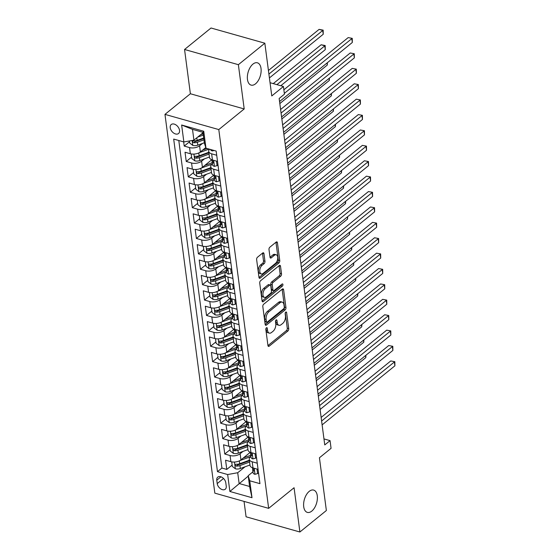 <?xml version="1.0" encoding="UTF-8"?>
<svg xmlns="http://www.w3.org/2000/svg" width="560" height="560" viewBox="0 0 560 560"><rect width="100%" height="100%" fill="white"/><g stroke="black" fill="none" stroke-linecap="round" stroke-linejoin="round"><path stroke-width="0.84" d="M266.42 327.81A1.246 0.686 105.8 0 0 265.832 329.462L267.946 345.52A1.778 0.98 105.8 0 0 268.499 346.388A1.778 0.98 105.8 0 0 269.185 346.185L287.889 331.009A1.778 0.98 105.8 0 0 288.729 328.65L286.615 312.592A1.246 0.686 105.8 0 0 286.223 311.983A1.246 0.686 105.8 0 0 285.747 312.123A1.246 0.686 105.8 0 0 285.159 313.775L285.432 315.854A5.684 3.129 105.8 0 1 282.744 323.386L281.183 324.653A5.684 3.129 105.8 0 1 279.006 325.29A5.684 3.129 105.8 0 1 277.221 322.518L276.948 320.439A1.246 0.686 105.8 0 0 276.563 319.83A1.246 0.686 105.8 0 0 276.08 319.97A1.246 0.686 105.8 0 0 275.492 321.615L275.765 323.694A5.684 3.129 105.8 0 1 273.077 331.233L271.523 332.493A5.684 3.129 105.8 0 1 269.339 333.13A5.684 3.129 105.8 0 1 267.561 330.358L267.281 328.279A1.246 0.686 105.8 0 0 266.896 327.67A1.246 0.686 105.8 0 0 266.42 327.81M255.542 83.811A11.585 6.377 105.8 0 0 261.072 71.967A11.585 6.377 105.8 0 0 257.39 62.804A11.585 6.377 105.8 0 0 252.945 64.106A11.585 6.377 105.8 0 0 247.415 75.95A11.585 6.377 105.8 0 0 251.09 85.106A11.585 6.377 105.8 0 0 255.542 83.811M311.794 511.098A11.585 6.377 105.8 0 0 317.324 499.254A11.585 6.377 105.8 0 0 313.642 490.091A11.585 6.377 105.8 0 0 309.197 491.386A11.585 6.377 105.8 0 0 303.667 503.237A11.585 6.377 105.8 0 0 307.342 512.393A11.585 6.377 105.8 0 0 311.794 511.098M170.226 127.715A5.796 3.808 -129.1 0 0 173.621 133.028A5.796 3.808 -129.1 0 0 178.535 133.532A5.796 3.808 -129.1 0 0 179.536 130.347A5.796 3.808 -129.1 0 0 176.141 125.034A5.796 3.808 -129.1 0 0 171.234 124.53A5.796 3.808 -129.1 0 0 170.226 127.715M263.956 253.652A1.778 0.98 105.8 0 0 263.403 252.784A1.778 0.98 105.8 0 0 262.717 252.98L257.474 257.243A1.778 0.98 105.8 0 0 256.634 259.595L258.979 277.431A1.778 0.98 105.8 0 0 259.539 278.299A1.778 0.98 105.8 0 0 260.218 278.096L278.922 262.92A1.778 0.98 105.8 0 0 279.762 260.561L277.417 242.732A1.778 0.98 105.8 0 0 276.864 241.864A1.778 0.98 105.8 0 0 276.178 242.06L269.836 247.205A1.778 0.98 105.8 0 0 268.996 249.564L270.004 257.194A1.778 0.98 105.8 0 0 270.557 258.062A1.778 0.98 105.8 0 0 271.243 257.859L274.386 255.311A4.753 2.618 105.8 0 1 276.213 254.779A4.753 2.618 105.8 0 1 277.718 258.538A4.753 2.618 105.8 0 1 275.45 263.396L263.137 273.392A4.753 2.618 105.8 0 1 261.31 273.924A4.753 2.618 105.8 0 1 259.798 270.165A4.753 2.618 105.8 0 1 262.073 265.307L264.124 263.641A1.778 0.98 105.8 0 0 264.964 261.282L263.956 253.652L262.507 253.239A1.778 0.98 105.8 0 0 262.493 253.169M244.048 501.403L246.078 516.796L299.894 532L326.368 510.517L319.424 457.779L331.065 448.329L330.057 440.629L324.758 444.927L279.153 98.483L284.445 94.185L283.43 86.485L270.039 82.705M238.371 64.68L184.555 49.483L190.379 93.751L244.202 108.948L238.371 64.68L264.838 43.204L271.782 95.935L283.43 86.485M244.202 108.948L218.792 129.57L268.66 508.354L214.837 493.15L164.969 114.373L218.792 129.57M299.894 532L294.07 487.732L268.66 508.354M263.662 304.248A1.778 0.98 105.8 0 0 262.822 306.6L265.167 324.436A1.778 0.98 105.8 0 0 265.727 325.304A1.778 0.98 105.8 0 0 266.406 325.101L285.11 309.925A1.778 0.98 105.8 0 0 285.95 307.566L283.605 289.73A1.778 0.98 105.8 0 0 283.052 288.869A1.778 0.98 105.8 0 0 282.366 289.065L263.662 304.248M262.073 300.93L259.728 283.101A1.778 0.98 105.8 0 1 260.568 280.742L279.272 265.566A1.778 0.98 105.8 0 1 279.958 265.363A1.778 0.98 105.8 0 1 280.511 266.231L281.519 273.861A1.778 0.98 105.8 0 1 280.672 276.22L273.091 282.373A1.778 0.98 105.8 0 0 272.251 284.732L272.916 289.793A1.778 0.98 105.8 0 0 273.469 290.661A1.778 0.98 105.8 0 0 274.155 290.458L282.051 284.053A1.246 0.686 105.8 0 1 282.527 283.913A1.246 0.686 105.8 0 1 282.926 284.893A1.246 0.686 105.8 0 1 282.331 286.167L263.312 301.602A1.778 0.98 105.8 0 1 262.633 301.798A1.778 0.98 105.8 0 1 262.073 300.93M184.555 49.483L211.022 28L264.838 43.204M183.666 141.89L184.219 146.076L189.56 141.736M202.461 143.444L199.584 145.782A7.245 3.724 172.5 0 1 189.525 147.574L190.337 153.734L185.031 152.236L186.249 161.476L191.59 157.136M204.491 158.844L201.607 161.182A7.245 3.724 172.5 0 1 191.555 162.974L192.367 169.134L187.054 167.629L188.272 176.869L193.62 172.536M206.514 174.237L203.637 176.575A7.245 3.724 172.5 0 1 193.585 178.367L194.39 184.527L189.084 183.029L190.302 192.269L195.643 187.929M208.544 189.637L205.66 191.975A7.245 3.724 172.5 0 1 195.608 193.767L196.42 199.927L191.114 198.429L192.325 207.669L197.673 203.329M210.574 205.03L207.69 207.375A7.245 3.724 172.5 0 1 197.638 209.167L198.45 215.327L193.137 213.822L194.355 223.062L199.696 218.729M212.597 220.43L209.72 222.768A7.245 3.724 172.5 0 1 199.661 224.56L200.473 230.72L195.167 229.222L196.385 238.462L201.726 234.122M214.627 235.83L211.743 238.168A7.245 3.724 172.5 0 1 201.691 239.96L202.503 246.12L197.19 244.622L198.408 253.862L203.756 249.522M216.65 251.223L213.773 253.568A7.245 3.724 172.5 0 1 203.721 255.36L204.526 261.52L199.22 260.015L200.438 269.255L205.779 264.922M218.68 266.623L215.796 268.961A7.245 3.724 172.5 0 1 205.744 270.753L206.556 276.913L201.25 275.415L202.461 284.655L207.809 280.315M220.71 282.023L217.826 284.361A7.245 3.724 172.5 0 1 207.774 286.153L208.586 292.313L203.273 290.815L204.491 300.055L209.832 295.715M222.733 297.416L219.856 299.761A7.245 3.724 172.5 0 1 209.797 301.553L210.609 307.713L205.303 306.208L206.521 315.448L211.862 311.115M224.763 312.816L221.879 315.154A7.245 3.724 172.5 0 1 211.827 316.946L212.639 323.106L207.326 321.608L208.544 330.848L213.892 326.508M226.786 328.216L223.909 330.554A7.245 3.724 172.5 0 1 213.857 332.346L214.662 338.506L209.356 337.008L210.574 346.248L215.915 341.908M228.816 343.609L225.932 345.954A7.245 3.724 172.5 0 1 215.88 347.746L216.692 353.906L211.386 352.401L212.597 361.641L217.945 357.308M230.846 359.009L227.962 361.347A7.245 3.724 172.5 0 1 217.91 363.139L218.722 369.299L213.409 367.801L214.627 377.041L219.968 372.701M232.869 374.409L229.992 376.747A7.245 3.724 172.5 0 1 219.933 378.539L220.745 384.699L215.439 383.201L216.65 392.434L221.998 388.101M234.899 389.802L232.015 392.14A7.245 3.724 172.5 0 1 221.963 393.939L222.775 400.099L217.462 398.594L218.68 407.834L224.028 403.501M236.922 405.202L234.045 407.54A7.245 3.724 172.5 0 1 223.993 409.332L224.798 415.492L219.492 413.994L220.71 423.234L226.051 418.894M238.952 420.602L236.068 422.94A7.245 3.724 172.5 0 1 226.016 424.732L226.828 430.892L221.515 429.394L222.733 438.627L228.081 434.294M240.982 435.995L238.098 438.333A7.245 3.724 172.5 0 1 228.046 440.132L228.858 446.292L223.545 444.787L224.763 454.027L230.069 455.525A7.245 3.724 -7.5 0 0 240.128 453.733L243.005 451.395M230.104 449.694L224.763 454.027M190.337 153.734A7.245 3.724 -7.5 0 0 200.396 151.942L205.779 147.567M192.367 169.134A7.245 3.724 -7.5 0 0 202.419 167.335L211.771 159.754M194.39 184.527A7.245 3.724 -7.5 0 0 204.449 182.735L213.794 175.147M196.42 199.927A7.245 3.724 -7.5 0 0 206.472 198.135L215.824 190.547M198.45 215.327A7.245 3.724 -7.5 0 0 208.502 213.528L217.847 205.947M200.473 230.72A7.245 3.724 -7.5 0 0 210.525 228.928L219.877 221.34M202.503 246.12A7.245 3.724 -7.5 0 0 212.555 244.328L221.907 236.74M204.526 261.52A7.245 3.724 -7.5 0 0 214.585 259.721L223.93 252.14M206.556 276.913A7.245 3.724 -7.5 0 0 216.608 275.121L225.96 267.533M208.586 292.313A7.245 3.724 -7.5 0 0 218.638 290.521L227.983 282.933M210.609 307.713A7.245 3.724 -7.5 0 0 220.661 305.914L230.013 298.333M212.639 323.106A7.245 3.724 -7.5 0 0 222.691 321.314L232.043 313.726M214.662 338.506A7.245 3.724 -7.5 0 0 224.721 336.714L234.066 329.126M216.692 353.906A7.245 3.724 -7.5 0 0 226.744 352.107L236.096 344.526M218.722 369.299A7.245 3.724 -7.5 0 0 228.774 367.507L238.119 359.919M220.745 384.699A7.245 3.724 -7.5 0 0 230.797 382.907L240.149 375.319M222.775 400.099A7.245 3.724 -7.5 0 0 232.827 398.3L242.172 390.719M224.798 415.492A7.245 3.724 -7.5 0 0 234.857 413.7L244.202 406.112M226.828 430.892A7.245 3.724 -7.5 0 0 236.88 429.1L246.232 421.512M228.858 446.292A7.245 3.724 -7.5 0 0 238.91 444.493L248.255 436.912M226.24 486.143L225.792 482.755A5.614 3.689 -129.1 0 0 222.502 477.61A5.614 3.689 -129.1 0 0 217.749 477.127A5.614 3.689 -129.1 0 0 216.776 480.207L217.217 483.595A5.614 3.689 -129.1 0 0 220.507 488.74A5.614 3.689 -129.1 0 0 225.267 489.23A5.614 3.689 -129.1 0 0 226.24 486.143M183.862 141.946L181.636 125.006L203.742 131.25L205.975 148.19L204.393 143.108L202.972 132.328L192.5 129.374L193.921 140.154L183.862 141.946L173.684 139.069L217.469 471.66L227.654 474.537L237.706 472.738L245.035 466.795M205.975 148.19L216.16 151.067L259.945 483.651L249.76 480.781L251.993 497.714L229.88 491.47L227.654 474.537M212.387 163.891L212.079 164.136A7.245 3.724 172.5 0 0 210.721 166.726L211.533 172.886A7.245 3.724 -7.5 0 0 214.473 175.378L219.548 176.806M214.41 179.291L214.109 179.536A7.245 3.724 172.5 0 0 212.744 182.126L213.556 188.279A7.245 3.724 -7.5 0 0 216.503 190.771L221.571 192.206M216.44 194.684L216.139 194.929A7.245 3.724 172.5 0 0 214.774 197.519L215.586 203.679A7.245 3.724 -7.5 0 0 218.533 206.171L223.601 207.606M218.463 210.084L218.162 210.329A7.245 3.724 172.5 0 0 216.804 212.919L217.616 219.079A7.245 3.724 -7.5 0 0 220.556 221.571L225.631 222.999M220.493 225.484L220.192 225.729A7.245 3.724 172.5 0 0 218.827 228.319L219.639 234.472A7.245 3.724 -7.5 0 0 222.586 236.964L227.654 238.399M222.523 240.877L222.215 241.122A7.245 3.724 172.5 0 0 220.857 243.712L221.669 249.872A7.245 3.724 -7.5 0 0 224.609 252.364L229.684 253.799M224.546 256.277L224.245 256.522A7.245 3.724 172.5 0 0 222.88 259.112L223.692 265.272A7.245 3.724 -7.5 0 0 226.639 267.764L231.707 269.192M226.576 271.677L226.275 271.922A7.245 3.724 172.5 0 0 224.91 274.512L225.722 280.665A7.245 3.724 -7.5 0 0 228.669 283.157L233.737 284.592M228.599 287.07L228.298 287.315A7.245 3.724 172.5 0 0 226.94 289.905L227.745 296.065A7.245 3.724 -7.5 0 0 230.692 298.557L235.76 299.992M230.629 302.47L230.328 302.715A7.245 3.724 172.5 0 0 228.963 305.305L229.775 311.465A7.245 3.724 -7.5 0 0 232.722 313.957L237.79 315.385M232.652 317.87L232.351 318.115A7.245 3.724 172.5 0 0 230.993 320.705L231.805 326.858A7.245 3.724 -7.5 0 0 234.745 329.35L239.82 330.785M234.682 333.263L234.381 333.508A7.245 3.724 172.5 0 0 233.016 336.098L233.828 342.258A7.245 3.724 -7.5 0 0 236.775 344.75L241.843 346.185M236.712 348.663L236.411 348.908A7.245 3.724 172.5 0 0 235.046 351.498L235.858 357.658A7.245 3.724 -7.5 0 0 238.805 360.15L243.873 361.578M238.735 364.063L238.434 364.308A7.245 3.724 172.5 0 0 237.076 366.898L237.881 373.051A7.245 3.724 -7.5 0 0 240.828 375.543L245.896 376.978M240.765 379.456L240.464 379.701A7.245 3.724 172.5 0 0 239.099 382.291L239.911 388.451A7.245 3.724 -7.5 0 0 242.858 390.943L247.926 392.378M242.788 394.856L242.487 395.101A7.245 3.724 172.5 0 0 241.129 397.691L241.941 403.851A7.245 3.724 -7.5 0 0 244.881 406.343L249.956 407.771M244.818 410.256L244.517 410.501A7.245 3.724 172.5 0 0 243.152 413.091L243.964 419.244A7.245 3.724 -7.5 0 0 246.911 421.736L251.979 423.171M246.848 425.649L246.54 425.894A7.245 3.724 172.5 0 0 245.182 428.484L245.994 434.644A7.245 3.724 -7.5 0 0 248.934 437.136L254.009 438.571M248.871 441.049L248.57 441.294A7.245 3.724 172.5 0 0 247.212 443.884L248.017 450.044A7.245 3.724 -7.5 0 0 250.964 452.536L256.032 453.964M178.794 140.511L221.914 468.048L226.786 469.427L225.575 460.187L230.881 461.685A7.245 3.724 -7.5 0 0 240.933 459.893L250.285 452.305M250.901 456.449L250.6 456.694A7.245 3.724 -7.5 0 0 249.235 459.284A7.245 3.724 -7.5 0 0 252.182 461.769L257.25 463.204M249.235 459.284L250.047 465.437A7.245 3.724 -7.5 0 0 252.994 467.929L258.062 469.364M216.706 155.253L211.638 153.818A7.245 3.724 172.5 0 1 208.691 151.326A7.245 3.724 172.5 0 1 209.552 149.198M208.691 151.326L209.503 157.486A7.245 3.724 -7.5 0 0 212.45 159.978L217.518 161.413M218.736 170.646L213.668 169.218A7.245 3.724 172.5 0 1 210.721 166.726M220.766 186.046L215.691 184.618A7.245 3.724 172.5 0 1 212.744 182.126M222.789 201.446L217.721 200.011A7.245 3.724 172.5 0 1 214.774 197.519M224.819 216.839L219.744 215.411A7.245 3.724 172.5 0 1 216.804 212.919M226.842 232.239L221.774 230.811A7.245 3.724 172.5 0 1 218.827 228.319M228.872 247.639L223.804 246.204A7.245 3.724 172.5 0 1 220.857 243.712M230.895 263.032L225.827 261.604A7.245 3.724 172.5 0 1 222.88 259.112M232.925 278.432L227.857 277.004A7.245 3.724 172.5 0 1 224.91 274.512M234.955 293.832L229.88 292.397A7.245 3.724 172.5 0 1 226.94 289.905M236.978 309.225L231.91 307.797A7.245 3.724 172.5 0 1 228.963 305.305M239.008 324.625L233.94 323.19A7.245 3.724 172.5 0 1 230.993 320.705M241.031 340.025L235.963 338.59A7.245 3.724 172.5 0 1 233.016 336.098M243.061 355.418L237.993 353.99A7.245 3.724 172.5 0 1 235.046 351.498M245.091 370.818L240.016 369.383A7.245 3.724 172.5 0 1 237.076 366.898M247.114 386.218L242.046 384.783A7.245 3.724 172.5 0 1 239.099 382.291M249.144 401.611L244.069 400.183A7.245 3.724 172.5 0 1 241.129 397.691M251.167 417.011L246.099 415.576A7.245 3.724 172.5 0 1 243.152 413.091M253.197 432.411L248.129 430.976A7.245 3.724 172.5 0 1 245.182 428.484M255.227 447.804L250.152 446.376A7.245 3.724 172.5 0 1 247.212 443.884M228.046 440.132L222.733 438.627M226.016 424.732L220.71 423.234M223.993 409.332L218.68 407.834M221.963 393.939L216.65 392.434M219.933 378.539L214.627 377.041M217.91 363.139L212.597 361.641M215.88 347.746L210.574 346.248M213.857 332.346L208.544 330.848M211.827 316.946L206.521 315.448M209.797 301.553L204.491 300.055M207.774 286.153L202.461 284.655M205.744 270.753L200.438 269.255M203.721 255.36L198.408 253.862M201.691 239.96L196.385 238.462M199.661 224.56L194.355 223.062M197.638 209.167L192.325 207.669M195.608 193.767L190.302 192.269M193.585 178.367L188.272 176.869M191.555 162.974L186.249 161.476M189.525 147.574L184.219 146.076M193.921 140.154L203.028 132.755M237.706 472.738L239.127 483.518L249.599 486.479L248.178 475.699L249.76 480.781M248.234 476.126L229.88 491.47M252.924 471.842L248.178 475.699M190.379 93.751L164.969 114.373M330.057 440.629L323.967 438.914M232.134 465.087L226.786 469.427M221.914 468.048L217.469 471.66M249.599 486.479L251.993 497.714M181.636 125.006L192.5 129.374M203.742 131.25L202.972 132.328M265.923 328.594L266.105 329.945A5.684 3.129 105.8 0 0 267.883 332.724L269.339 333.13M279.006 325.29L277.55 324.877A5.684 3.129 105.8 0 1 275.765 322.105L275.59 320.754M267.953 345.59L286.433 330.596A1.778 0.98 105.8 0 0 287.273 328.244L285.257 312.907M265.181 324.506L283.661 309.512A1.778 0.98 105.8 0 0 284.501 307.16L282.149 289.324A1.778 0.98 105.8 0 0 282.142 289.247M266.406 321.594A1.246 0.686 105.8 0 0 266.791 322.196A1.246 0.686 105.8 0 0 267.274 322.063L283.689 308.735A1.246 0.686 105.8 0 0 284.277 307.083L283.99 304.892A5.684 3.129 105.8 0 0 282.212 302.12A5.684 3.129 105.8 0 0 280.028 302.757L268.807 311.864A5.684 3.129 105.8 0 0 266.112 319.403L266.406 321.594L264.95 321.181A1.246 0.686 105.8 0 0 265.342 321.79L266.791 322.196M282.212 302.12L280.756 301.707A5.684 3.129 105.8 0 0 278.572 302.344L280.028 302.757M264.95 321.181L264.663 318.99A5.684 3.129 105.8 0 1 267.351 311.458L278.572 302.344M273.469 290.661L272.02 290.248A1.778 0.98 105.8 0 1 271.46 289.38L270.795 284.319A1.778 0.98 105.8 0 1 271.635 281.967L279.223 275.807A1.778 0.98 105.8 0 0 280.063 273.455L279.055 265.818A1.778 0.98 105.8 0 0 279.048 265.748M262.087 301.007L280.875 285.754A1.246 0.686 105.8 0 0 281.463 284.529M265.216 288.764A4.753 2.618 105.8 0 0 262.948 293.622A4.753 2.618 105.8 0 0 264.46 297.381A4.753 2.618 105.8 0 0 266.28 296.849L270.62 293.328A1.778 0.98 105.8 0 0 271.46 290.976L270.795 285.908A1.778 0.98 105.8 0 0 270.235 285.047A1.778 0.98 105.8 0 0 269.556 285.243L265.216 288.764L263.76 288.351A4.753 2.618 105.8 0 0 261.492 293.216A4.753 2.618 105.8 0 0 263.004 296.968L264.46 297.381M270.235 285.047L268.786 284.634A1.778 0.98 105.8 0 0 268.1 284.83L269.556 285.243M263.76 288.351L268.1 284.83M261.31 273.924L259.854 273.511A4.753 2.618 105.8 0 1 258.349 269.752A4.753 2.618 105.8 0 1 260.617 264.894L262.668 263.228A1.778 0.98 105.8 0 0 263.508 260.876L262.507 253.239M276.213 254.779L274.757 254.366A4.753 2.618 105.8 0 0 272.93 254.898L274.386 255.311M270.018 257.264L272.93 254.898M258.993 277.501L277.473 262.507A1.778 0.98 105.8 0 0 278.313 260.155L275.961 242.319A1.778 0.98 105.8 0 0 275.954 242.249M231.707 461.881L232.309 466.445L235.424 468.804A4.795 2.464 -7.5 0 0 240.338 468.503L249.984 464.989M250.663 453.166A5.705 2.933 172.5 0 1 249.865 452.648M239.848 460.614L249.893 456.953A13.853 7.119 -7.5 0 0 250.621 456.673M243.271 457.996L248.822 455.973A11.494 5.908 -7.5 0 0 250.726 455.147M249.361 460.215L239.715 463.729A4.795 2.464 172.5 0 1 236.019 464.233C234.801 464.674 234.885 465.29 236.257 466.081A4.795 2.464 -7.5 0 0 239.953 465.577L249.599 462.063M249.431 460.754L238.882 464.597A2.443 1.253 172.5 0 1 237.783 464.849L236.257 466.081M236.019 464.233L235.354 464.394M318.339 396.13L365.806 357.602L365.533 355.565M365.925 355.243L365.806 357.602M257.026 469.07L257.621 473.592L254.919 474.313A4.795 2.464 172.5 0 1 253.036 472.682L252.651 469.756A4.795 2.464 -7.5 0 0 253.568 470.974L254.03 470.974M321.615 421.029L394.387 361.97L394.898 365.82L322.119 424.879M252.84 468.741L252.707 469.182A4.795 2.464 -7.5 0 0 252.651 469.756M254.205 470.456L253.568 470.974C254.436 470.813 254.352 470.197 253.33 469.126A4.795 2.464 172.5 0 1 252.406 467.908L252.385 467.733M321.139 417.438L390.754 360.948L394.828 361.704L394.898 365.82M390.754 360.948L394.828 361.704M257.621 473.592L258.524 472.864M229.684 446.481L230.286 451.045L233.394 453.411A4.795 2.464 -7.5 0 0 238.315 453.11L247.961 449.589M248.633 437.773A5.705 2.933 172.5 0 1 247.835 437.248M237.825 445.214L247.863 441.553A13.853 7.119 -7.5 0 0 248.598 441.273M241.241 442.603L246.792 440.573A11.494 5.908 -7.5 0 0 248.703 439.747M247.331 444.815L237.685 448.336A4.795 2.464 172.5 0 1 233.989 448.84C232.778 449.274 232.855 449.89 234.234 450.688A4.795 2.464 -7.5 0 0 237.93 450.184L247.576 446.663M247.401 445.354L236.859 449.204A2.443 1.253 172.5 0 1 235.76 449.449L234.234 450.688M233.989 448.84L233.324 449.001M316.309 380.73L363.776 342.209L363.51 340.165M363.902 339.85L363.776 342.209M227.654 431.081L228.256 435.652L231.371 438.011A4.795 2.464 -7.5 0 0 236.285 437.71L245.931 434.189M246.603 422.373A5.705 2.933 172.5 0 1 245.805 421.855M235.795 429.821L245.84 426.16A13.853 7.119 -7.5 0 0 246.568 425.88M239.218 427.203L244.769 425.18A11.494 5.908 -7.5 0 0 246.673 424.354M245.301 429.415L235.655 432.936A4.795 2.464 172.5 0 1 231.966 433.44C230.748 433.881 230.832 434.497 232.204 435.288A4.795 2.464 -7.5 0 0 235.9 434.784L245.546 431.263M245.378 429.961L234.829 433.804A2.443 1.253 172.5 0 1 233.73 434.049L232.204 435.288M231.966 433.44L231.301 433.601M314.279 365.33L361.753 326.809L361.48 324.765M361.872 324.45L361.753 326.809M225.631 415.688L226.233 420.252L229.341 422.611A4.795 2.464 -7.5 0 0 234.262 422.31L243.908 418.796M244.58 406.973A5.705 2.933 172.5 0 1 243.782 406.455M233.772 414.421L243.81 410.76A13.853 7.119 -7.5 0 0 244.538 410.48M237.188 411.803L242.739 409.78A11.494 5.908 -7.5 0 0 244.65 408.954M243.278 414.022L233.632 417.536A4.795 2.464 172.5 0 1 229.936 418.04C228.725 418.481 228.802 419.097 230.181 419.888A4.795 2.464 -7.5 0 0 233.877 419.384L243.523 415.87M243.348 414.561L232.806 418.404A2.443 1.253 172.5 0 1 231.7 418.656L230.181 419.888M229.936 418.04L229.271 418.201M312.256 349.937L359.723 311.409L359.457 309.372M359.849 309.057L359.723 311.409M223.601 400.288L224.203 404.852L227.318 407.218A4.795 2.464 -7.5 0 0 232.232 406.917L241.878 403.396M242.55 391.58A5.705 2.933 172.5 0 1 241.752 391.055M231.742 399.021L241.787 395.36A13.853 7.119 -7.5 0 0 242.515 395.08M235.165 396.41L240.716 394.38A11.494 5.908 -7.5 0 0 242.62 393.554M241.248 398.622L231.602 402.143A4.795 2.464 172.5 0 1 227.906 402.647C226.695 403.081 226.779 403.697 228.151 404.495A4.795 2.464 -7.5 0 0 231.847 403.991L241.493 400.47M241.318 399.161L230.776 403.011A2.443 1.253 172.5 0 1 229.677 403.256L228.151 404.495M227.906 402.647L227.248 402.808M310.226 334.537L357.7 296.016L357.427 293.972M357.819 293.657L357.7 296.016M254.996 453.67L255.591 458.199L252.889 458.913A4.795 2.464 172.5 0 1 251.013 457.282L250.621 454.356A4.795 2.464 -7.5 0 0 251.545 455.574L252.007 455.574M319.585 405.636L392.364 346.577L392.868 350.427L320.096 409.486M250.81 453.341L250.677 453.782A4.795 2.464 -7.5 0 0 250.621 454.356M252.175 455.056L251.545 455.574C252.406 455.413 252.329 454.804 251.3 453.726A4.795 2.464 172.5 0 1 250.383 452.508L250.355 452.333M319.116 402.038L388.724 345.548L392.798 346.304L392.868 350.427M388.724 345.548L392.798 346.304M255.591 458.199L256.494 457.464M252.973 438.277L253.568 442.799L250.859 443.513A4.795 2.464 172.5 0 1 248.983 441.889L248.598 438.963A4.795 2.464 -7.5 0 0 249.515 440.174L249.977 440.181M317.562 390.236L390.334 331.177L390.845 335.027L318.066 394.086M248.787 437.948L248.647 438.382A4.795 2.464 -7.5 0 0 248.598 438.963M250.152 439.663L249.515 440.174C250.383 440.02 250.299 439.404 249.27 438.326A4.795 2.464 172.5 0 1 248.353 437.115L248.332 436.94M317.086 386.645L386.701 330.148L390.775 330.904L390.845 335.027M386.701 330.148L390.775 330.904M253.568 442.799L254.471 442.064M250.943 422.877L251.538 427.399L248.836 428.12A4.795 2.464 172.5 0 1 246.953 426.489L246.568 423.563A4.795 2.464 -7.5 0 0 247.485 424.781L247.954 424.781M315.532 374.836L388.311 315.777L388.815 319.627L316.043 378.686M246.757 422.548L246.624 422.989A4.795 2.464 -7.5 0 0 246.568 423.563M248.122 424.263L247.485 424.781C248.353 424.62 248.276 424.004 247.247 422.933A4.795 2.464 172.5 0 1 246.33 421.715L246.302 421.54M315.063 371.245L384.671 314.755L388.745 315.511L388.815 319.627M384.671 314.755L388.745 315.511M251.538 427.399L252.441 426.671M248.92 407.477L249.515 412.006L246.806 412.72A4.795 2.464 172.5 0 1 244.93 411.089L244.545 408.163A4.795 2.464 -7.5 0 0 245.462 409.381L245.924 409.381M313.509 359.443L386.281 300.384L386.792 304.234L314.013 363.293M244.727 407.155L244.594 407.589A4.795 2.464 -7.5 0 0 244.545 408.163M246.099 408.863L245.462 409.381C246.33 409.227 246.246 408.611 245.217 407.533A4.795 2.464 172.5 0 1 244.3 406.315L244.279 406.14M313.033 355.845L382.648 299.355L386.722 300.111L386.792 304.234M382.648 299.355L386.722 300.111M249.515 412.006L250.411 411.271M221.578 384.888L222.173 389.459L225.288 391.818A4.795 2.464 -7.5 0 0 230.202 391.517L239.848 387.996M240.527 376.18A5.705 2.933 172.5 0 1 239.729 375.662M229.712 383.628L239.757 379.967A13.853 7.119 -7.5 0 0 240.485 379.687M233.135 381.01L238.686 378.987A11.494 5.908 -7.5 0 0 240.59 378.161M239.225 383.222L229.579 386.743A4.795 2.464 172.5 0 1 225.883 387.247C224.665 387.688 224.749 388.304 226.128 389.095A4.795 2.464 -7.5 0 0 229.817 388.591L239.463 385.07M239.295 383.768L228.746 387.611A2.443 1.253 172.5 0 1 227.647 387.856L226.128 389.095M225.883 387.247L225.218 387.408M308.203 319.137L355.67 280.616L355.404 278.572M355.789 278.257L355.67 280.616M246.89 392.084L247.485 396.606L244.783 397.32A4.795 2.464 172.5 0 1 242.9 395.696L242.515 392.77A4.795 2.464 -7.5 0 0 243.432 393.981L243.894 393.988M311.479 344.043L384.258 284.984L384.762 288.834L311.983 347.893M242.704 391.755L242.571 392.189A4.795 2.464 -7.5 0 0 242.515 392.77M244.069 393.47L243.432 393.981C244.3 393.827 244.223 393.211 243.194 392.133A4.795 2.464 172.5 0 1 242.27 390.922L242.249 390.747M311.003 340.452L380.618 283.955L384.692 284.711L384.762 288.834M380.618 283.955L384.692 284.711M247.485 396.606L248.388 395.871M219.548 369.495L220.15 374.059L223.258 376.418A4.795 2.464 -7.5 0 0 228.179 376.117L237.825 372.603M238.497 360.78A5.705 2.933 172.5 0 1 237.699 360.262M227.689 368.228L237.727 364.567A13.853 7.119 -7.5 0 0 238.462 364.287M231.105 365.61L236.656 363.587A11.494 5.908 -7.5 0 0 238.567 362.761M237.195 367.829L227.549 371.343A4.795 2.464 172.5 0 1 223.853 371.847C222.642 372.288 222.719 372.904 224.098 373.695A4.795 2.464 -7.5 0 0 227.794 373.191L237.44 369.677M237.265 368.368L226.723 372.211A2.443 1.253 172.5 0 1 225.624 372.463L224.098 373.695M223.853 371.847L223.188 372.008M306.173 303.744L353.64 265.223L353.374 263.179M353.766 262.864L353.64 265.223M244.86 376.684L245.462 381.206L242.753 381.927A4.795 2.464 172.5 0 1 240.877 380.296L240.492 377.37A4.795 2.464 -7.5 0 0 241.409 378.588L241.871 378.588M309.449 328.643L382.228 269.584L382.732 273.434L309.96 332.493M240.674 376.355L240.541 376.796A4.795 2.464 -7.5 0 0 240.492 377.37M242.039 378.07L241.409 378.588C242.277 378.427 242.193 377.811 241.164 376.74A4.795 2.464 172.5 0 1 240.247 375.522L240.219 375.347M308.98 325.052L378.588 268.562L382.662 269.318L382.732 273.434M378.588 268.562L382.662 269.318M245.462 381.206L246.358 380.478M217.518 354.095L218.12 358.659L221.235 361.025A4.795 2.464 -7.5 0 0 226.149 360.724L235.795 357.203M236.467 345.387A5.705 2.933 172.5 0 1 235.669 344.862M225.659 352.828L235.704 349.167A13.853 7.119 -7.5 0 0 236.432 348.887M229.082 350.217L234.633 348.187A11.494 5.908 -7.5 0 0 236.537 347.361M235.172 352.429L225.519 355.95A4.795 2.464 172.5 0 1 221.83 356.454C220.612 356.888 220.696 357.504 222.068 358.302A4.795 2.464 -7.5 0 0 225.764 357.798L235.41 354.277M235.242 352.968L224.693 356.818A2.443 1.253 172.5 0 1 223.594 357.063L222.068 358.302M221.83 356.454L221.165 356.615M304.143 288.344L351.617 249.823L351.344 247.779M351.736 247.464L351.617 249.823M242.837 361.284L243.432 365.813L240.723 366.527A4.795 2.464 172.5 0 1 238.847 364.896L238.462 361.97A4.795 2.464 -7.5 0 0 239.379 363.188L239.841 363.188M307.426 313.25L380.198 254.191L380.709 258.041L307.93 317.1M238.651 360.962L238.511 361.396A4.795 2.464 -7.5 0 0 238.462 361.97M240.016 362.67L239.379 363.188C240.247 363.034 240.163 362.418 239.134 361.34A4.795 2.464 172.5 0 1 238.217 360.122L238.196 359.947M306.95 309.652L376.565 253.162L380.639 253.918L380.709 258.041M376.565 253.162L380.639 253.918M243.432 365.813L244.335 365.078M215.495 338.695L216.097 343.266L219.205 345.625A4.795 2.464 -7.5 0 0 224.126 345.324L233.772 341.803M234.444 329.987A5.705 2.933 172.5 0 1 233.646 329.469M223.636 337.435L233.674 333.774A13.853 7.119 -7.5 0 0 234.402 333.494M227.052 334.817L232.603 332.794A11.494 5.908 -7.5 0 0 234.514 331.968M233.142 337.029L223.496 340.55A4.795 2.464 172.5 0 1 219.8 341.054C218.589 341.495 218.666 342.111 220.045 342.902A4.795 2.464 -7.5 0 0 223.741 342.398L233.387 338.877M233.212 337.575L222.67 341.418A2.443 1.253 172.5 0 1 221.564 341.663L220.045 342.902M219.8 341.054L219.135 341.215M302.12 272.944L349.587 234.423L349.321 232.379M349.713 232.064L349.587 234.423M240.807 345.891L241.402 350.413L238.7 351.127A4.795 2.464 172.5 0 1 236.817 349.503L236.432 346.577A4.795 2.464 -7.5 0 0 237.356 347.788L237.818 347.795M305.396 297.85L378.175 238.791L378.679 242.641L305.907 301.7M236.621 345.562L236.488 345.996A4.795 2.464 -7.5 0 0 236.432 346.577M237.986 347.277L237.356 347.788C238.217 347.634 238.14 347.018 237.111 345.94A4.795 2.464 172.5 0 1 236.194 344.729L236.166 344.554M304.927 294.259L374.535 237.762L378.609 238.518L378.679 242.641M374.535 237.762L378.609 238.518M241.402 350.413L242.305 349.678M213.465 323.302L214.067 327.866L217.182 330.225A4.795 2.464 -7.5 0 0 222.096 329.924L231.742 326.41M232.414 314.587A5.705 2.933 172.5 0 1 231.616 314.069M221.606 322.035L231.651 318.374A13.853 7.119 -7.5 0 0 232.379 318.094M225.029 319.417L230.58 317.394A11.494 5.908 -7.5 0 0 232.484 316.568M231.112 321.636L221.466 325.15A4.795 2.464 172.5 0 1 217.77 325.654C216.559 326.095 216.643 326.711 218.015 327.502A4.795 2.464 -7.5 0 0 221.711 326.998L231.357 323.484M231.189 322.175L220.64 326.018A2.443 1.253 172.5 0 1 219.541 326.27L218.015 327.502M217.77 325.654L217.112 325.815M300.09 257.551L347.564 219.03L347.291 216.986M347.683 216.671L347.564 219.03M238.784 330.491L239.379 335.013L236.67 335.734A4.795 2.464 172.5 0 1 234.794 334.103L234.409 331.177A4.795 2.464 -7.5 0 0 235.326 332.395L235.788 332.395M303.373 282.45L376.145 223.391L376.656 227.241L303.877 286.3M234.598 330.162L234.458 330.603A4.795 2.464 -7.5 0 0 234.409 331.177M235.963 331.877L235.326 332.395C236.194 332.234 236.11 331.618 235.081 330.547A4.795 2.464 172.5 0 1 234.164 329.329L234.143 329.154M302.897 278.859L372.512 222.369L376.586 223.125L376.656 227.241M372.512 222.369L376.586 223.125M239.379 335.013L240.275 334.285M211.442 307.902L212.037 312.466L215.152 314.832A4.795 2.464 -7.5 0 0 220.066 314.531L229.719 311.01M230.391 299.194A5.705 2.933 172.5 0 1 229.593 298.669M219.576 306.635L229.621 302.974A13.853 7.119 -7.5 0 0 230.349 302.694M222.999 304.024L228.55 301.994A11.494 5.908 -7.5 0 0 230.454 301.168M229.089 306.236L219.443 309.757A4.795 2.464 172.5 0 1 215.747 310.261C214.529 310.695 214.613 311.311 215.992 312.109A4.795 2.464 -7.5 0 0 219.681 311.605L229.334 308.084M229.159 306.775L218.61 310.625A2.443 1.253 172.5 0 1 217.511 310.87L215.992 312.109M215.747 310.261L215.082 310.422M298.067 242.151L345.534 203.63L345.268 201.586M345.653 201.271L345.534 203.63M236.754 315.091L237.349 319.62L234.647 320.334A4.795 2.464 172.5 0 1 232.764 318.703L232.379 315.777A4.795 2.464 -7.5 0 0 233.296 316.995L233.758 316.995M301.343 267.057L374.122 207.998L374.626 211.848L301.847 270.907M232.568 314.769L232.435 315.203A4.795 2.464 -7.5 0 0 232.379 315.777M233.933 316.484L233.296 316.995C234.164 316.841 234.087 316.225 233.058 315.147A4.795 2.464 172.5 0 1 232.134 313.929L232.113 313.754M300.867 263.459L370.482 206.969L374.556 207.725L374.626 211.848M370.482 206.969L374.556 207.725M237.349 319.62L238.252 318.885M209.412 292.502L210.014 297.073L213.129 299.432A4.795 2.464 -7.5 0 0 218.043 299.131L227.689 295.61M228.361 283.794A5.705 2.933 172.5 0 1 227.563 283.276M217.553 291.242L227.598 287.581A13.853 7.119 -7.5 0 0 228.326 287.301M220.969 288.624L226.52 286.601A11.494 5.908 -7.5 0 0 228.431 285.775M227.059 290.843L217.413 294.357A4.795 2.464 172.5 0 1 213.717 294.861C212.506 295.302 212.583 295.918 213.962 296.709A4.795 2.464 -7.5 0 0 217.658 296.205L227.304 292.684M227.129 291.382L216.587 295.225A2.443 1.253 172.5 0 1 215.488 295.47L213.962 296.709M213.717 294.861L213.052 295.022M296.037 226.751L343.504 188.23L343.238 186.193M343.63 185.871L343.504 188.23M234.731 299.698L235.326 304.22L232.617 304.934A4.795 2.464 172.5 0 1 230.741 303.31L230.356 300.384A4.795 2.464 -7.5 0 0 231.273 301.595L231.735 301.602M299.313 251.657L372.092 192.598L372.596 196.448L299.824 255.507M230.538 299.369L230.405 299.803A4.795 2.464 -7.5 0 0 230.356 300.384M231.903 301.084L231.273 301.595C232.141 301.441 232.057 300.825 231.028 299.747A4.795 2.464 172.5 0 1 230.111 298.536L230.09 298.361M298.844 248.066L368.452 191.569L372.526 192.325L372.596 196.448M368.452 191.569L372.526 192.325M235.326 304.22L236.222 303.485M207.382 277.109L207.984 281.673L211.099 284.032A4.795 2.464 -7.5 0 0 216.013 283.731L225.659 280.217M226.338 268.394A5.705 2.933 172.5 0 1 225.54 267.876M215.523 275.842L225.568 272.181A13.853 7.119 -7.5 0 0 226.296 271.901M218.946 273.224L224.497 271.201A11.494 5.908 -7.5 0 0 226.401 270.375M225.036 275.443L215.383 278.957A4.795 2.464 172.5 0 1 211.694 279.461C210.476 279.902 210.56 280.518 211.932 281.309A4.795 2.464 -7.5 0 0 215.628 280.805L225.274 277.291M225.106 275.982L214.557 279.825A2.443 1.253 172.5 0 1 213.458 280.077L211.932 281.309M211.694 279.461L211.029 279.622M294.014 211.358L341.481 172.837L341.208 170.793M341.6 170.478L341.481 172.837M232.701 284.298L233.296 288.82L230.587 289.541A4.795 2.464 172.5 0 1 228.711 287.91L228.326 284.984A4.795 2.464 -7.5 0 0 229.243 286.202L229.705 286.202M297.29 236.257L370.062 177.198L370.573 181.048L297.794 240.107M228.515 283.969L228.382 284.41A4.795 2.464 -7.5 0 0 228.326 284.984M229.88 285.684L229.243 286.202C230.111 286.041 230.027 285.425 228.998 284.354A4.795 2.464 172.5 0 1 228.081 283.136L228.06 282.961M296.814 232.666L366.429 176.176L370.503 176.932L370.573 181.048M366.429 176.176L370.503 176.932M233.296 288.82L234.199 288.092M205.359 261.709L205.961 266.273L209.069 268.639A4.795 2.464 -7.5 0 0 213.99 268.338L223.636 264.817M224.308 253.001A5.705 2.933 172.5 0 1 223.51 252.476M213.5 260.442L223.538 256.781A13.853 7.119 -7.5 0 0 224.266 256.501M216.916 257.831L222.467 255.808A11.494 5.908 -7.5 0 0 224.378 254.975M223.006 260.043L213.36 263.564A4.795 2.464 172.5 0 1 209.664 264.068C208.453 264.502 208.53 265.118 209.909 265.916A4.795 2.464 -7.5 0 0 213.605 265.412L223.251 261.891M223.076 260.582L212.534 264.432A2.443 1.253 172.5 0 1 211.428 264.677L209.909 265.916M209.664 264.068L208.999 264.229M291.984 195.958L339.451 157.437L339.185 155.393M339.577 155.078L339.451 157.437M230.671 268.898L231.266 273.427L228.564 274.141A4.795 2.464 172.5 0 1 226.681 272.51L226.296 269.584A4.795 2.464 -7.5 0 0 227.22 270.802L227.682 270.802M295.26 220.864L368.039 161.805L368.543 165.655L295.771 224.714M226.485 268.576L226.352 269.01A4.795 2.464 -7.5 0 0 226.296 269.584M227.85 270.291L227.22 270.802C228.081 270.648 228.004 270.032 226.975 268.954A4.795 2.464 172.5 0 1 226.058 267.736L226.03 267.561M294.791 217.266L364.399 160.776L368.473 161.532L368.543 165.655M364.399 160.776L368.473 161.532M231.266 273.427L232.169 272.692M203.329 246.309L203.931 250.88L207.046 253.239A4.795 2.464 -7.5 0 0 211.96 252.938L221.606 249.417M222.278 237.601A5.705 2.933 172.5 0 1 221.48 237.083M211.47 245.049L221.515 241.388A13.853 7.119 -7.5 0 0 222.243 241.108M214.893 242.431L220.444 240.408A11.494 5.908 -7.5 0 0 222.348 239.582M220.976 244.65L211.33 248.164A4.795 2.464 172.5 0 1 207.634 248.668C206.423 249.109 206.507 249.725 207.879 250.516A4.795 2.464 -7.5 0 0 211.575 250.012L221.221 246.491M221.053 245.189L210.504 249.032A2.443 1.253 172.5 0 1 209.405 249.277L207.879 250.516M207.634 248.668L206.976 248.829M289.954 180.558L337.428 142.037L337.155 140M337.547 139.678L337.428 142.037M228.648 253.505L229.243 258.027L226.534 258.741A4.795 2.464 172.5 0 1 224.658 257.117L224.273 254.191A4.795 2.464 -7.5 0 0 225.19 255.402L225.652 255.409M293.237 205.464L366.009 146.405L366.52 150.255L293.741 209.314M224.462 253.176L224.322 253.61A4.795 2.464 -7.5 0 0 224.273 254.191M225.827 254.891L225.19 255.402C226.058 255.248 225.974 254.632 224.945 253.554A4.795 2.464 172.5 0 1 224.028 252.343L224.007 252.168M292.761 201.873L362.376 145.376L366.45 146.132L366.52 150.255M362.376 145.376L366.45 146.132M229.243 258.027L230.146 257.299M201.306 230.916L201.908 235.48L205.016 237.839A4.795 2.464 -7.5 0 0 209.93 237.538L219.583 234.024M220.255 222.201A5.705 2.933 172.5 0 1 219.457 221.683M209.447 229.649L219.485 225.988A13.853 7.119 -7.5 0 0 220.213 225.708M212.863 227.031L218.414 225.008A11.494 5.908 -7.5 0 0 220.318 224.182M218.953 229.25L209.307 232.764A4.795 2.464 172.5 0 1 205.611 233.268C204.4 233.709 204.477 234.325 205.856 235.116A4.795 2.464 -7.5 0 0 209.545 234.612L219.198 231.098M219.023 229.789L208.474 233.632A2.443 1.253 172.5 0 1 207.375 233.884L205.856 235.116M205.611 233.268L204.946 233.429M287.931 165.165L335.398 126.644L335.132 124.6M335.517 124.285L335.398 126.644M226.618 238.105L227.213 242.627L224.511 243.348A4.795 2.464 172.5 0 1 222.628 241.717L222.243 238.791A4.795 2.464 -7.5 0 0 223.16 240.009L223.622 240.009M291.207 190.064L363.986 131.005L364.49 134.855L291.718 193.914M222.432 237.776L222.299 238.217A4.795 2.464 -7.5 0 0 222.243 238.791M223.797 239.491L223.16 240.009C224.028 239.848 223.951 239.232 222.922 238.161A4.795 2.464 172.5 0 1 221.998 236.943L221.977 236.768M290.738 186.473L360.346 129.983L364.42 130.739L364.49 134.855M360.346 129.983L364.42 130.739M227.213 242.627L228.116 241.899M199.276 215.516L199.878 220.08L202.993 222.446A4.795 2.464 -7.5 0 0 207.907 222.145L217.553 218.624M218.225 206.808A5.705 2.933 172.5 0 1 217.427 206.283M207.417 214.249L217.462 210.588A13.853 7.119 -7.5 0 0 218.19 210.308M210.833 211.638L216.391 209.615A11.494 5.908 -7.5 0 0 218.295 208.782M216.923 213.85L207.277 217.371A4.795 2.464 172.5 0 1 203.581 217.875C202.37 218.309 202.454 218.925 203.826 219.723A4.795 2.464 -7.5 0 0 207.522 219.219L217.168 215.698M216.993 214.389L206.451 218.239A2.443 1.253 172.5 0 1 205.352 218.484L203.826 219.723M203.581 217.875L202.923 218.036M285.901 149.765L333.368 111.244L333.102 109.2M333.494 108.885L333.368 111.244M224.595 222.705L225.19 227.234L222.481 227.948A4.795 2.464 172.5 0 1 220.605 226.317L220.22 223.391A4.795 2.464 -7.5 0 0 221.137 224.609L221.599 224.609M289.184 174.671L361.956 115.612L362.46 119.462L289.688 178.521M220.402 222.383L220.269 222.817A4.795 2.464 -7.5 0 0 220.22 223.391M221.767 224.098L221.137 224.609C222.005 224.455 221.921 223.839 220.892 222.761A4.795 2.464 172.5 0 1 219.975 221.543L219.954 221.368M288.708 171.073L358.323 114.583L362.397 115.339L362.46 119.462M358.323 114.583L362.397 115.339M225.19 227.234L226.086 226.499M197.246 200.116L197.848 204.687L200.963 207.046A4.795 2.464 -7.5 0 0 205.877 206.745L215.523 203.224M216.202 191.408A5.705 2.933 172.5 0 1 215.404 190.89M205.387 198.856L215.432 195.195A13.853 7.119 -7.5 0 0 216.16 194.915M208.81 196.238L214.361 194.215A11.494 5.908 -7.5 0 0 216.265 193.389M214.9 198.457L205.254 201.971A4.795 2.464 172.5 0 1 201.558 202.475C200.34 202.916 200.424 203.532 201.796 204.323A4.795 2.464 -7.5 0 0 205.492 203.819L215.138 200.298M214.97 198.996L204.421 202.839A2.443 1.253 172.5 0 1 203.322 203.084L201.796 204.323M201.558 202.475L200.893 202.636M283.878 134.365L331.345 95.844L331.072 93.807M331.464 93.485L331.345 95.844M222.565 207.312L223.16 211.834L220.451 212.548A4.795 2.464 172.5 0 1 218.575 210.924L218.19 207.998A4.795 2.464 -7.5 0 0 219.107 209.209L219.569 209.216M287.154 159.271L359.926 100.212L360.437 104.062L287.658 163.121M218.379 206.983L218.246 207.417A4.795 2.464 -7.5 0 0 218.19 207.998M219.744 208.698L219.107 209.209C219.975 209.055 219.891 208.439 218.862 207.361A4.795 2.464 172.5 0 1 217.945 206.15L217.924 205.975M286.678 155.68L356.293 99.183L360.367 99.939L360.437 104.062M356.293 99.183L360.367 99.939M223.16 211.834L224.063 211.106M195.223 184.723L195.825 189.287L198.933 191.646A4.795 2.464 -7.5 0 0 203.854 191.345L213.5 187.831M214.172 176.008A5.705 2.933 172.5 0 1 213.374 175.49M203.364 183.456L213.402 179.795A13.853 7.119 -7.5 0 0 214.137 179.515M206.78 180.838L212.331 178.815A11.494 5.908 -7.5 0 0 214.242 177.989M212.87 183.057L203.224 186.571A4.795 2.464 172.5 0 1 199.528 187.075C198.317 187.516 198.394 188.132 199.773 188.923A4.795 2.464 -7.5 0 0 203.469 188.419L213.115 184.905M212.94 183.596L202.398 187.446A2.443 1.253 172.5 0 1 201.292 187.691L199.773 188.923M199.528 187.075L198.863 187.236M281.848 118.972L329.315 80.451L329.049 78.407M329.441 78.092L329.315 80.451M220.535 191.912L221.13 196.434L218.428 197.155A4.795 2.464 172.5 0 1 216.545 195.524L216.16 192.598A4.795 2.464 -7.5 0 0 217.084 193.816L217.546 193.816M285.124 143.871L357.903 84.812L358.407 88.662L285.635 147.721M216.349 191.583L216.216 192.024A4.795 2.464 -7.5 0 0 216.16 192.598M217.714 193.298L217.084 193.816C217.945 193.655 217.868 193.039 216.839 191.968A4.795 2.464 172.5 0 1 215.922 190.75L215.894 190.575M284.655 140.28L354.263 83.79L358.337 84.546L358.407 88.662M354.263 83.79L358.337 84.546M221.13 196.434L222.033 195.706M193.193 169.323L193.795 173.887L196.91 176.253A4.795 2.464 -7.5 0 0 201.824 175.952L211.47 172.431M212.142 160.615A5.705 2.933 172.5 0 1 211.344 160.09M201.334 168.056L211.379 164.395A13.853 7.119 -7.5 0 0 212.107 164.115M204.757 165.445L210.308 163.422A11.494 5.908 -7.5 0 0 212.212 162.589M210.84 167.657L201.194 171.178A4.795 2.464 172.5 0 1 197.498 171.682C196.287 172.116 196.371 172.732 197.743 173.53A4.795 2.464 -7.5 0 0 201.439 173.026L211.085 169.505M210.917 168.196L200.368 172.046A2.443 1.253 172.5 0 1 199.269 172.291L197.743 173.53M197.498 171.682L196.84 171.843M279.818 103.572L327.292 65.051L327.019 63.007M327.411 62.692L327.292 65.051M218.512 176.519L219.107 181.041L216.398 181.755A4.795 2.464 172.5 0 1 214.522 180.124L214.137 177.198A4.795 2.464 -7.5 0 0 215.054 178.416L215.516 178.416M283.101 128.478L355.873 69.419L356.384 73.269L283.605 132.328M214.326 176.19L214.186 176.624A4.795 2.464 -7.5 0 0 214.137 177.198M215.691 177.905L215.054 178.416C215.922 178.262 215.838 177.646 214.809 176.568A4.795 2.464 172.5 0 1 213.892 175.35L213.871 175.175M282.625 124.88L352.24 68.39L356.314 69.146L356.384 73.269M352.24 68.39L356.314 69.146M219.107 181.041L220.01 180.306M191.17 153.923L191.772 158.494L194.88 160.853A4.795 2.464 -7.5 0 0 199.801 160.552L209.447 157.031M199.311 152.663L209.132 149.079M202.727 150.045L207.011 148.484M280.791 85.743L325.262 49.651L324.758 45.801L321.118 44.779L273.259 83.615M208.817 152.264L199.171 155.778A4.795 2.464 172.5 0 1 195.475 156.282C194.264 156.723 194.341 157.339 195.72 158.13A4.795 2.464 -7.5 0 0 199.416 157.626L209.062 154.105M208.887 152.803L198.338 156.646A2.443 1.253 172.5 0 1 197.239 156.891L195.72 158.13M195.475 156.282L194.81 156.443M321.118 44.779L325.192 45.535L276.899 84.644M325.192 45.535L325.262 49.651M216.482 161.119L217.077 165.641L214.375 166.362A4.795 2.464 172.5 0 1 212.492 164.731L212.107 161.805A4.795 2.464 -7.5 0 0 213.024 163.016L213.493 163.023M281.071 113.078L353.85 54.019L354.354 57.869L281.582 116.928M212.296 160.79L212.163 161.224A4.795 2.464 -7.5 0 0 212.107 161.805M213.661 162.505L213.024 163.016C213.892 162.862 213.815 162.246 212.786 161.168A4.795 2.464 172.5 0 1 211.869 159.957L211.841 159.782M280.602 109.487L350.21 52.99L354.284 53.746L354.354 57.869M350.21 52.99L354.284 53.746M217.077 165.641L217.98 164.913M189.462 140.945L189.742 143.094L192.857 145.453A4.795 2.464 -7.5 0 0 197.771 145.152L204.344 142.758M197.638 137.137L203.329 135.058M200.697 134.645L203.161 133.749M269.416 77.931L323.232 34.258L322.728 30.408L319.095 29.379L268.436 70.49M203.714 137.984L197.141 140.378A4.795 2.464 172.5 0 1 193.445 140.882C192.234 141.323 192.318 141.939 193.69 142.73A4.795 2.464 -7.5 0 0 197.386 142.226L203.959 139.832M203.791 138.523L196.315 141.253A2.443 1.253 172.5 0 1 195.216 141.498L193.69 142.73M193.445 140.882L192.787 141.05M319.095 29.379L323.169 30.135L268.905 74.081M323.169 30.135L323.232 34.258M214.123 150.493L212.345 150.962A4.795 2.464 172.5 0 1 210.49 149.464M284.34 93.387L351.82 38.619L352.324 42.469L279.552 101.528M283.864 89.789L348.187 37.597L352.261 38.353L352.324 42.469M348.187 37.597L352.261 38.353M199.584 145.782L200.396 151.942M201.607 161.182L202.419 167.335M203.637 176.575L204.449 182.735M205.66 191.975L206.472 198.135M207.69 207.375L208.502 213.528M209.72 222.768L210.525 228.928M211.743 238.168L212.555 244.328M213.773 253.568L214.585 259.721M215.796 268.961L216.608 275.121M217.826 284.361L218.638 290.521M219.856 299.761L220.661 305.914M221.879 315.154L222.691 321.314M223.909 330.554L224.721 336.714M225.932 345.954L226.744 352.107M227.962 361.347L228.774 367.507M229.992 376.747L230.797 382.907M232.015 392.14L232.827 398.3M234.045 407.54L234.857 413.7M236.068 422.94L236.88 429.1M238.098 438.333L238.91 444.493M240.128 453.733L240.933 459.893M252.182 461.769L252.994 467.929M211.638 153.818L212.45 159.978M213.668 169.218L214.473 175.378M215.691 184.618L216.503 190.771M217.721 200.011L218.533 206.171M219.744 215.411L220.556 221.571M221.774 230.811L222.586 236.964M223.804 246.204L224.609 252.364M225.827 261.604L226.639 267.764M227.857 277.004L228.669 283.157M229.88 292.397L230.692 298.557M231.91 307.797L232.722 313.957M233.94 323.19L234.745 329.35M235.963 338.59L236.775 344.75M237.993 353.99L238.805 360.15M240.016 369.383L240.828 375.543M242.046 384.783L242.858 390.943M244.069 400.183L244.881 406.343M246.099 415.576L246.911 421.736M248.129 430.976L248.934 437.136M250.152 446.376L250.964 452.536M230.069 455.525L230.881 461.685M223.531 478.471L217.217 483.595M220.962 476.805L216.776 480.207M266.105 329.945L267.561 330.358M275.912 320.145L276.948 320.439M275.765 322.105L277.221 322.518M285.579 312.298L286.615 312.592M287.273 328.244L288.729 328.65M286.433 330.596L287.889 331.009M268.023 345.863L269.185 346.185M266.245 327.985L267.281 328.279M282.149 289.324L283.605 289.73M284.501 307.16L285.95 307.566M283.661 309.512L285.11 309.925M265.244 324.779L266.406 325.101M267.351 311.458L268.807 311.864M264.663 318.99L266.112 319.403M279.055 265.818L280.511 266.231M280.063 273.455L281.519 273.861M279.223 275.807L280.672 276.22M271.635 281.967L273.091 282.373M270.795 284.319L272.251 284.732M271.46 289.38L272.916 289.793M280.875 285.754L282.331 286.167M262.15 301.273L263.312 301.602M263.508 260.876L264.964 261.282M262.668 263.228L264.124 263.641M260.617 264.894L262.073 265.307M270.081 257.537L271.243 257.859M275.961 242.319L277.417 242.732M278.313 260.155L279.762 260.561M277.473 262.507L278.922 262.92M259.056 277.774L260.218 278.096M234.465 462.042L235.347 468.748M249.893 456.953L249.942 457.324M239.953 465.577L240.338 468.503M239.337 460.88L239.715 463.729M254.982 474.292L254.191 468.272M232.435 446.649L233.317 453.348M247.863 441.553L247.912 441.924M237.93 450.184L238.315 453.11M237.307 445.48L237.685 448.336M230.412 431.249L231.294 437.955M245.84 426.16L245.889 426.531M235.9 434.784L236.285 437.71M235.284 430.08L235.655 432.936M228.382 415.849L229.264 422.555M243.81 410.76L243.859 411.131M233.877 419.384L234.262 422.31M233.254 414.687L233.632 417.536M226.352 400.456L227.234 407.155M241.787 395.36L241.836 395.731M231.847 403.991L232.232 406.917M231.231 399.287L231.602 402.143M252.959 458.899L252.161 452.872M250.929 443.499L250.138 437.472M248.899 428.099L248.108 422.079M246.876 412.706L246.078 406.679M224.329 385.056L225.211 391.762M239.757 379.967L239.806 380.338M229.817 388.591L230.202 391.517M229.201 383.887L229.579 386.743M244.846 397.306L244.055 391.279M222.299 369.656L223.181 376.362M237.727 364.567L237.776 364.938M227.794 373.191L228.179 376.117M227.171 368.494L227.549 371.343M242.823 381.906L242.025 375.886M220.276 354.263L221.158 360.962M235.704 349.167L235.753 349.538M225.764 357.798L226.149 360.724M225.148 353.094L225.519 355.95M240.793 366.513L240.002 360.486M218.246 338.863L219.128 345.569M233.674 333.774L233.723 334.145M223.741 342.398L224.126 345.324M223.118 337.694L223.496 340.55M238.763 351.113L237.972 345.086M216.216 323.463L217.105 330.169M231.651 318.374L231.7 318.745M221.711 326.998L222.096 329.924M221.095 322.301L221.466 325.15M236.74 335.713L235.942 329.693M214.193 308.07L215.075 314.769M229.621 302.974L229.67 303.345M219.681 311.605L220.066 314.531M219.065 306.901L219.443 309.757M234.71 320.32L233.919 314.293M212.163 292.67L213.045 299.376M227.598 287.581L227.64 287.952M217.658 296.205L218.043 299.131M217.035 291.501L217.413 294.357M232.687 304.92L231.889 298.893M210.14 277.27L211.022 283.976M225.568 272.181L225.617 272.552M215.628 280.805L216.013 283.731M215.012 276.108L215.383 278.957M230.657 289.52L229.866 283.5M208.11 261.877L208.992 268.576M223.538 256.781L223.587 257.152M213.605 265.412L213.99 268.338M212.982 260.708L213.36 263.564M228.627 274.127L227.836 268.1M206.08 246.477L206.969 253.183M221.515 241.388L221.564 241.759M211.575 250.012L211.96 252.938M210.959 245.308L211.33 248.164M226.604 258.727L225.813 252.7M204.057 231.077L204.939 237.783M219.485 225.988L219.534 226.359M209.545 234.612L209.93 237.538M208.929 229.915L209.307 232.764M224.574 243.327L223.783 237.307M202.027 215.684L202.909 222.383M217.462 210.588L217.511 210.959M207.522 219.219L207.907 222.145M206.899 214.515L207.277 217.371M222.551 227.934L221.753 221.907M200.004 200.284L200.886 206.99M215.432 195.195L215.481 195.566M205.492 203.819L205.877 206.745M204.876 199.115L205.254 201.971M220.521 212.534L219.73 206.507M197.974 184.884L198.856 191.59M213.402 179.795L213.451 180.166M203.469 188.419L203.854 191.345M202.846 183.722L203.224 186.571M218.491 197.134L217.7 191.114M195.944 169.491L196.833 176.19M211.379 164.395L211.428 164.766M201.439 173.026L201.824 175.952M200.823 168.322L201.194 171.178M216.468 181.741L215.677 175.714M193.921 154.091L194.803 160.797M199.416 157.626L199.801 160.552M198.793 152.922L199.171 155.778M214.438 166.341L213.647 160.314M192.129 140.469L192.773 145.397M197.386 142.226L197.771 145.152M196.805 137.809L197.141 140.378M212.415 150.941L212.282 149.975"/></g></svg>
